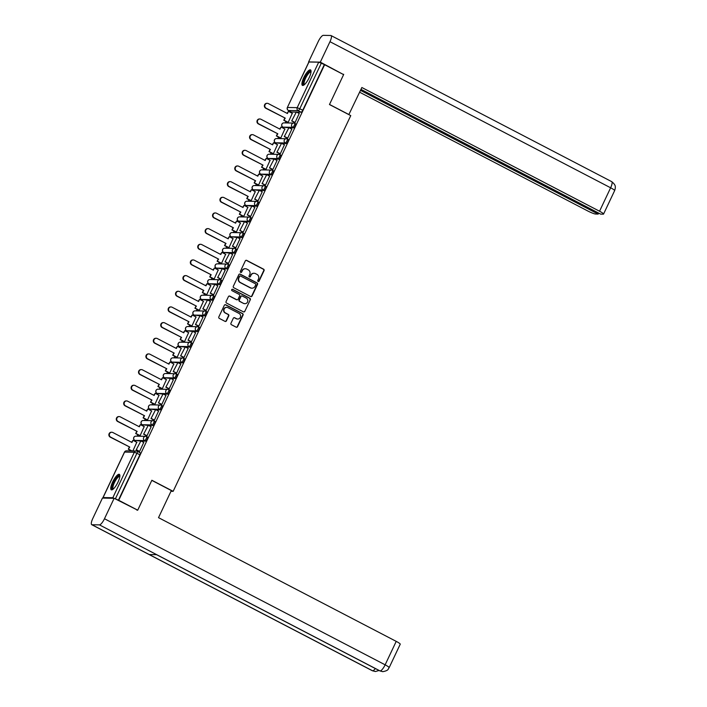 <?xml version="1.0" encoding="UTF-8"?>
<svg xmlns="http://www.w3.org/2000/svg" width="707" height="707" viewBox="0 0 707 707"><rect width="100%" height="100%" fill="white"/><g stroke="black" fill="none" stroke-linecap="round" stroke-linejoin="round"><path stroke-width="1.06" d="M258.117 281.466A0.769 0.734 91.1 0 0 259.107 281.112L264.056 270.648A1.096 1.043 91.1 0 0 263.578 269.173L246.716 260.388A1.096 1.043 91.1 0 0 245.311 260.892L240.362 271.364A0.769 0.734 91.1 0 0 241.007 272.469A0.769 0.734 91.1 0 0 241.67 272.045L242.315 270.693A3.517 3.349 91.1 0 1 246.805 269.093L248.21 269.827A3.517 3.349 91.1 0 1 249.721 274.546L249.076 275.898A0.769 0.734 91.1 0 0 249.721 277.011A0.769 0.734 91.1 0 0 250.384 276.578L251.029 275.226A3.517 3.349 91.1 0 1 255.519 273.636L256.924 274.36A3.517 3.349 91.1 0 1 258.435 279.079L257.79 280.432A0.769 0.734 91.1 0 0 258.117 281.466M258.258 281.519A0.769 0.734 91.1 0 0 258.762 281.112L263.711 270.64A1.096 1.043 91.1 0 0 263.234 269.164L246.372 260.388A1.096 1.043 91.1 0 0 246.098 260.291M240.831 272.451A0.769 0.734 91.1 0 0 241.326 272.036L242.315 270.693M249.544 276.985A0.769 0.734 91.1 0 0 250.048 276.57L251.029 275.226M309.171 77.69A8.74 2.43 -62.5 0 0 310.523 69.896A8.74 2.43 -62.5 0 0 303.798 77.593A8.74 2.43 -62.5 0 0 302.455 85.397A8.74 2.43 -62.5 0 0 309.171 77.69M117.989 482.139A8.74 2.43 -62.5 0 0 119.342 474.335A8.74 2.43 -62.5 0 0 112.625 482.033A8.74 2.43 -62.5 0 0 111.273 489.836A8.74 2.43 -62.5 0 0 117.989 482.139M230.959 323.232A1.096 1.043 91.1 0 0 231.436 324.707L236.165 327.173A1.096 1.043 91.1 0 0 237.57 326.669L243.067 315.048A1.096 1.043 91.1 0 0 242.589 313.572L225.727 304.788A1.096 1.043 91.1 0 0 224.322 305.291L218.825 316.922A1.096 1.043 91.1 0 0 219.303 318.389L225.012 321.367A1.096 1.043 91.1 0 0 226.417 320.872L228.768 315.896A1.096 1.043 91.1 0 0 228.299 314.421L225.462 312.945A2.943 2.801 91.1 0 1 226.761 307.368A2.943 2.801 91.1 0 1 227.954 307.669L239.063 313.448A2.943 2.801 91.1 0 1 237.755 319.025A2.943 2.801 91.1 0 1 236.571 318.724L234.715 317.761A1.096 1.043 91.1 0 0 233.31 318.256L230.959 323.232M324.619 64.726L343.611 74.615L329.471 104.539L350.76 115.612L173.153 491.338L151.864 480.256L137.724 510.18L118.723 500.291L324.619 64.726L321.314 63.179L299.812 108.666A2.245 0.619 117.5 0 1 298.177 110.663L288.429 110.478A2.245 0.619 117.5 0 1 288.35 110.451A2.245 0.619 117.5 0 1 288.27 110.38M250.649 296.525A1.096 1.043 91.1 0 0 252.054 296.021L257.551 284.391A1.096 1.043 91.1 0 0 257.083 282.924L240.212 274.139A1.096 1.043 91.1 0 0 238.816 274.643L233.319 286.264A1.096 1.043 91.1 0 0 233.787 287.74L250.649 296.525M250.313 299.715L244.808 311.345A1.096 1.043 91.1 0 1 243.411 311.849L226.54 303.064A1.096 1.043 91.1 0 1 226.072 301.597L228.423 296.613A1.096 1.043 91.1 0 1 229.828 296.118L236.668 299.68A1.096 1.043 91.1 0 0 238.073 299.185L239.629 295.88A1.096 1.043 91.1 0 0 239.16 294.404L232.037 290.701A0.769 0.734 91.1 0 1 232.382 289.243A0.769 0.734 91.1 0 1 232.691 289.322L249.836 298.248A1.096 1.043 91.1 0 1 250.313 299.715L244.808 311.345M290.542 111.6L290.224 112.28M285.911 121.401L285.204 122.912M283.145 127.26L282.818 127.949M278.505 137.061L277.798 138.572M275.739 142.929L275.412 143.609M271.108 152.73L270.392 154.232M268.333 158.589L268.006 159.278M263.702 168.39L262.986 169.901M260.927 174.258L260.609 174.938M256.296 184.059L255.581 185.561M253.521 189.918L253.203 190.598M248.891 199.719L248.175 201.23M246.124 205.578L245.797 206.267M241.485 215.379L240.778 216.89M238.719 221.247L238.392 221.927M234.079 231.048L233.372 232.55M231.313 236.907L230.986 237.596M226.682 246.708L225.966 248.219M223.907 252.567L223.58 253.256M219.276 262.377L218.56 263.879M216.501 268.236L216.183 268.916M211.87 278.037L211.154 279.539M209.104 283.896L208.777 284.585M204.464 293.697L203.757 295.208M201.698 299.565L201.371 300.245M197.059 309.366L196.352 310.868M194.292 315.225L193.965 315.914M189.662 325.026L188.946 326.537M186.887 330.885L186.56 331.574M182.256 340.686L181.54 342.197M179.481 346.554L179.163 347.234M174.85 356.355L174.134 357.857M172.084 362.214L171.757 362.903M167.444 372.015L166.737 373.526M164.678 377.883L164.351 378.563M160.038 387.683L159.331 389.186M157.272 393.543L156.945 394.223M152.641 403.344L151.925 404.855M149.866 409.203L149.539 409.892M145.235 419.004L144.52 420.515M142.46 424.872L142.142 425.552M137.83 434.672L137.114 436.175M135.055 440.532L134.737 441.221M130.424 450.332L130.159 450.889M118.723 500.291L112.82 497.737L103.081 497.551L103.54 498.108M137.724 510.18L136.919 510.162M324.274 64.717L302.773 110.204A2.245 0.619 117.5 0 1 301.129 112.201L296.595 112.113M295.862 112.104L291.39 112.015L288.429 110.478A2.245 2.13 91.1 0 1 287.475 107.473L297.214 107.658L318.716 62.172L321.314 63.179M308.968 61.986L287.351 107.508L308.853 62.022L318.716 62.172M287.696 122.329L288.191 122.391L292.265 113.35M294.598 122.435L295.075 122.523L299.22 113.482M287.192 138.095L287.669 138.183L291.814 129.142M280.29 137.989L280.785 138.051L284.859 129.01M279.786 153.755L280.264 153.843L284.408 144.811M272.884 153.658L273.379 153.719L277.462 144.679M272.381 169.424L272.858 169.512L277.011 160.471M265.487 169.318L265.973 169.38L270.056 160.339M264.975 185.084L265.461 185.172L269.606 176.131M258.082 184.987L258.576 185.04L262.651 175.999M257.578 200.753L258.055 200.841L262.2 191.8M250.676 200.647L251.171 200.708L255.245 191.668M250.172 216.413L250.649 216.501L254.794 207.46M243.27 216.307L243.765 216.369L247.839 207.328M242.766 232.073L243.243 232.161L247.388 223.129M235.864 231.976L236.359 232.037L240.442 222.997M235.36 247.742L235.838 247.83L239.991 238.789M228.467 247.636L228.953 247.697L233.036 238.657M227.954 263.402L228.441 263.49L232.585 254.449M221.061 263.304L221.556 263.358L225.63 254.317M220.557 279.071L221.035 279.15L225.18 270.118M213.655 278.965L214.15 279.026L218.224 269.986M213.152 294.731L213.629 294.819L217.774 285.778M206.25 294.625L206.744 294.686L210.819 285.646M205.746 310.391L206.223 310.479L210.368 301.438M198.844 310.293L199.339 310.355L203.422 301.315M198.34 326.06L198.817 326.148L202.971 317.107M191.447 325.954L191.933 326.015L196.016 316.975M190.934 341.72L191.42 341.808L195.565 332.767M184.041 341.622L184.527 341.675L188.61 332.635M183.537 357.389L184.014 357.468L188.159 348.436M176.635 357.282L177.13 357.344L181.204 348.304M176.131 373.049L176.609 373.137L180.753 364.096M169.229 372.942L169.724 373.004L173.798 363.964M168.726 388.709L169.203 388.797L173.348 379.756M161.823 388.611L162.318 388.673L166.401 379.632M161.32 404.377L161.797 404.466L165.951 395.425M154.426 404.271L154.913 404.333L158.995 395.293M153.914 420.038L154.4 420.126L158.545 411.085M147.021 419.931L147.507 419.993L151.59 410.953M146.517 435.698L146.994 435.786L151.139 426.754M139.615 435.6L140.11 435.662L144.184 426.621M139.111 451.366L139.588 451.455L143.733 442.414M132.881 450.942L136.778 442.282M146.649 436.652L147.542 437.12A2.245 0.619 -62.5 0 1 147.63 437.138A2.245 0.619 -62.5 0 1 147.215 439.277A2.245 0.619 -62.5 0 1 145.651 441.133L141.108 441.044M140.375 441.035L134.851 440.399A2.245 0.619 117.5 0 1 134.772 440.381A2.245 0.619 117.5 0 1 134.692 440.311M154.046 420.983L154.948 421.452A2.245 0.619 -62.5 0 1 155.036 421.478A2.245 0.619 -62.5 0 1 154.621 423.608A2.245 0.619 -62.5 0 1 153.048 425.473L148.514 425.384M147.781 425.367L142.257 424.739A2.245 0.619 117.5 0 1 142.169 424.721A2.245 0.619 117.5 0 1 142.098 424.642M161.452 405.323L162.354 405.791A2.245 0.619 -62.5 0 1 162.442 405.809A2.245 0.619 -62.5 0 1 162.027 407.948A2.245 0.619 -62.5 0 1 160.454 409.804L155.92 409.724M155.186 409.707L149.663 409.079A2.245 0.619 117.5 0 1 149.575 409.053A2.245 0.619 117.5 0 1 149.504 408.982M168.858 389.654L169.76 390.123A2.245 0.619 -62.5 0 1 169.839 390.149A2.245 0.619 -62.5 0 1 169.433 392.288A2.245 0.619 -62.5 0 1 167.859 394.144L163.326 394.055M162.583 394.046L157.069 393.41A2.245 0.619 117.5 0 1 156.981 393.392A2.245 0.619 117.5 0 1 156.91 393.322M176.264 373.994L177.165 374.463A2.245 0.619 -62.5 0 1 177.245 374.48A2.245 0.619 -62.5 0 1 176.838 376.619A2.245 0.619 -62.5 0 1 175.265 378.475L170.723 378.395M169.989 378.378L164.475 377.75A2.245 0.619 117.5 0 1 164.386 377.724A2.245 0.619 117.5 0 1 164.307 377.653M183.67 358.334L184.562 358.803A2.245 0.619 -62.5 0 1 184.651 358.82A2.245 0.619 -62.5 0 1 184.235 360.959A2.245 0.619 -62.5 0 1 182.671 362.815L178.129 362.726M177.395 362.718L171.872 362.081A2.245 0.619 117.5 0 1 171.792 362.064A2.245 0.619 117.5 0 1 171.713 361.993M191.067 342.665L191.968 343.134A2.245 0.619 -62.5 0 1 192.057 343.16A2.245 0.619 -62.5 0 1 191.641 345.299A2.245 0.619 -62.5 0 1 190.068 347.155L185.534 347.066M184.801 347.049L179.278 346.421A2.245 0.619 117.5 0 1 179.189 346.403A2.245 0.619 117.5 0 1 179.118 346.333M198.473 327.005L199.374 327.474A2.245 0.619 -62.5 0 1 199.462 327.491A2.245 0.619 -62.5 0 1 199.047 329.63A2.245 0.619 -62.5 0 1 197.474 331.486L192.94 331.406M192.207 331.389L186.683 330.761A2.245 0.619 117.5 0 1 186.595 330.735A2.245 0.619 117.5 0 1 186.524 330.664M205.878 311.345L206.78 311.805A2.245 0.619 -62.5 0 1 206.859 311.831A2.245 0.619 -62.5 0 1 206.453 313.97A2.245 0.619 -62.5 0 1 204.88 315.826L200.346 315.737M199.604 315.729L194.089 315.092A2.245 0.619 117.5 0 1 194.001 315.075A2.245 0.619 117.5 0 1 193.93 315.004M213.284 295.676L214.186 296.145A2.245 0.619 -62.5 0 1 214.265 296.162A2.245 0.619 -62.5 0 1 213.859 298.301A2.245 0.619 -62.5 0 1 212.286 300.166L207.743 300.077M207.01 300.06L201.495 299.432A2.245 0.619 117.5 0 1 201.407 299.415A2.245 0.619 117.5 0 1 201.327 299.335M220.69 280.016L221.583 280.485A2.245 0.619 -62.5 0 1 221.671 280.502A2.245 0.619 -62.5 0 1 221.256 282.641A2.245 0.619 -62.5 0 1 219.691 284.497L215.149 284.408M214.415 284.4L208.892 283.763A2.245 0.619 117.5 0 1 208.812 283.746A2.245 0.619 117.5 0 1 208.733 283.675M228.096 264.347L228.988 264.816A2.245 0.619 -62.5 0 1 229.077 264.842A2.245 0.619 -62.5 0 1 228.661 266.981A2.245 0.619 -62.5 0 1 227.088 268.837L222.555 268.748M221.821 268.731L216.298 268.103A2.245 0.619 117.5 0 1 216.218 268.086A2.245 0.619 117.5 0 1 216.139 268.015M235.493 248.687L236.394 249.156A2.245 0.619 -62.5 0 1 236.483 249.173A2.245 0.619 -62.5 0 1 236.067 251.312A2.245 0.619 -62.5 0 1 234.494 253.168L229.961 253.088M229.227 253.071L223.704 252.443A2.245 0.619 117.5 0 1 223.615 252.417A2.245 0.619 117.5 0 1 223.545 252.346M242.899 233.027L243.8 233.496A2.245 0.619 -62.5 0 1 243.888 233.513A2.245 0.619 -62.5 0 1 243.473 235.652A2.245 0.619 -62.5 0 1 241.9 237.508L237.366 237.419M236.624 237.411L231.109 236.774A2.245 0.619 117.5 0 1 231.021 236.757A2.245 0.619 117.5 0 1 230.95 236.686M250.305 217.358L251.206 217.827A2.245 0.619 -62.5 0 1 251.285 217.844A2.245 0.619 -62.5 0 1 250.879 219.983A2.245 0.619 -62.5 0 1 249.306 221.848L244.763 221.759M244.03 221.742L238.515 221.114A2.245 0.619 117.5 0 1 238.427 221.097A2.245 0.619 117.5 0 1 238.347 221.017M257.71 201.698L258.603 202.167A2.245 0.619 -62.5 0 1 258.691 202.184A2.245 0.619 -62.5 0 1 258.276 204.323A2.245 0.619 -62.5 0 1 256.712 206.179L252.169 206.09M251.436 206.082L245.912 205.454A2.245 0.619 117.5 0 1 245.833 205.428A2.245 0.619 117.5 0 1 245.753 205.357M265.116 186.029L266.009 186.498A2.245 0.619 -62.5 0 1 266.097 186.524A2.245 0.619 -62.5 0 1 265.682 188.663A2.245 0.619 -62.5 0 1 264.109 190.519L259.575 190.43M258.842 190.422L253.318 189.785A2.245 0.619 117.5 0 1 253.239 189.768A2.245 0.619 117.5 0 1 253.159 189.697M272.513 170.369L273.415 170.838A2.245 0.619 -62.5 0 1 273.503 170.855A2.245 0.619 -62.5 0 1 273.088 172.994A2.245 0.619 -62.5 0 1 271.515 174.85L266.981 174.77M266.247 174.753L260.724 174.125A2.245 0.619 117.5 0 1 260.636 174.099A2.245 0.619 117.5 0 1 260.565 174.028M279.919 154.709L280.82 155.178A2.245 0.619 -62.5 0 1 280.909 155.195A2.245 0.619 -62.5 0 1 280.493 157.334A2.245 0.619 -62.5 0 1 278.92 159.19L274.387 159.102M273.644 159.093L268.13 158.456A2.245 0.619 117.5 0 1 268.041 158.439A2.245 0.619 117.5 0 1 267.971 158.368M287.325 139.04L288.226 139.509A2.245 0.619 -62.5 0 1 288.306 139.535A2.245 0.619 -62.5 0 1 287.899 141.665A2.245 0.619 -62.5 0 1 286.326 143.53L281.784 143.441M281.05 143.424L275.536 142.796A2.245 0.619 117.5 0 1 275.447 142.779A2.245 0.619 117.5 0 1 275.368 142.699M294.731 123.38L295.623 123.849A2.245 0.619 -62.5 0 1 295.712 123.866A2.245 0.619 -62.5 0 1 295.296 126.005A2.245 0.619 -62.5 0 1 293.732 127.861L289.19 127.781M288.456 127.764L282.933 127.136A2.245 0.619 117.5 0 1 282.853 127.11A2.245 0.619 117.5 0 1 282.773 127.039M173.153 491.338L170.979 491.294M118.378 500.282L139.88 454.804A2.245 0.619 -62.5 0 0 140.225 452.798A2.245 0.619 -62.5 0 0 140.145 452.78L137.335 451.322M253.919 273.273A3.517 3.349 91.1 0 0 250.685 275.217M245.205 268.731A3.517 3.349 91.1 0 0 241.971 270.684M250.923 296.613A1.096 1.043 91.1 0 0 251.71 296.012L257.207 284.382A1.096 1.043 91.1 0 0 256.738 282.915L239.867 274.13A1.096 1.043 91.1 0 0 239.602 274.042M255.731 284.797A0.769 0.734 91.1 0 0 255.404 283.763L240.592 276.057A0.769 0.734 91.1 0 0 239.611 276.402L238.939 277.833A3.517 3.349 91.1 0 0 240.442 282.553L250.561 287.82A3.517 3.349 91.1 0 0 255.05 286.22L255.731 284.797M240.106 275.995A0.769 0.734 91.1 0 0 239.266 276.402L239.611 276.402M251.816 288.173A3.517 3.349 91.1 0 1 250.216 287.811L240.097 282.544A3.517 3.349 91.1 0 1 238.595 277.824L239.266 276.402M243.685 311.937A1.096 1.043 91.1 0 0 244.472 311.345M236.942 299.777A1.096 1.043 91.1 0 1 236.324 299.671L229.483 296.109A1.096 1.043 91.1 0 0 229.209 296.021M249.969 299.715A1.096 1.043 91.1 0 0 249.491 298.239L232.347 289.313A0.769 0.734 91.1 0 0 232.205 289.26M243.765 303.374A2.943 2.801 91.1 0 0 247.733 301.429A2.943 2.801 91.1 0 0 246.257 298.098L242.342 296.065A1.096 1.043 91.1 0 0 240.946 296.56L239.381 299.865A1.096 1.043 91.1 0 0 239.85 301.341L243.42 303.365A2.943 2.801 91.1 0 0 244.781 303.665M241.732 295.959A1.096 1.043 91.1 0 0 240.601 296.56L240.946 296.56M243.42 303.365L239.505 301.332A1.096 1.043 91.1 0 1 239.037 299.856L240.601 296.56M237.587 319.016A2.943 2.801 91.1 0 1 236.226 318.716L234.37 317.752A1.096 1.043 91.1 0 0 234.097 317.655M226.593 307.368A2.943 2.801 91.1 0 0 225.118 312.936L225.462 312.945M225.286 321.464A1.096 1.043 91.1 0 0 226.072 320.863L228.423 315.888A1.096 1.043 91.1 0 0 227.954 314.412L225.118 312.936M236.438 327.27A1.096 1.043 91.1 0 0 237.225 326.669L242.722 315.039A1.096 1.043 91.1 0 0 242.254 313.563L225.383 304.788A1.096 1.043 91.1 0 0 225.109 304.69M287.069 113.332L288.456 111.361L287.431 113.527L268.342 103.584A2.581 2.448 91.1 0 0 264.869 105.29A2.581 2.448 91.1 0 0 266.159 108.206L265.708 108.198A2.581 2.448 -88.9 0 1 266.848 103.31L267.299 103.319M287.793 122.382L283.781 120.296L285.248 118.14L265.708 108.198M283.781 120.296L284.806 118.131M294.748 122.514L291.691 120.924L296.366 111.989L299.326 113.535M292.141 120.932L295.102 122.47M291.691 120.924L296.366 111.989M285.248 118.14L266.159 108.206M284.232 120.305L288.2 122.364M288.456 111.361L292.424 113.429M348.834 114.614L361.851 87.509L599.545 211.234L610.627 187.788L329.975 41.704L320.315 62.136L343.567 74.589M329.506 104.459L349.037 114.622M359.624 92.219L587.844 211.013A6.725 0.884 -154.7 0 0 595.639 214.027L598.202 214.08L360.499 90.355M329.975 41.704A6.893 1.918 -62.5 0 0 331.035 35.553A6.893 1.918 -62.5 0 0 330.779 35.491L323.302 35.35A6.893 1.918 -62.5 0 0 318.265 41.483L308.606 61.916L320.315 62.136M360.968 89.374L600.641 214.124L603.212 214.168A6.725 0.884 -154.7 0 0 603.557 214.062A6.725 0.884 -154.7 0 0 599.545 211.234M598.67 213.09L598.202 214.08M343.01 74.297L343.699 74.315M151.811 480.38L171.333 490.543L158.518 517.657L396.22 641.373A6.725 0.884 25.3 0 1 400.233 644.21L389.15 667.655A6.725 0.884 25.3 0 0 385.138 664.819L396.22 641.373M91.972 524.735L149.248 554.544L156.724 554.686L99.448 524.877L91.972 524.735A6.893 1.918 -62.5 0 1 91.716 524.674A6.893 1.918 -62.5 0 1 92.776 518.523L102.435 498.082L114.136 498.302L137.671 510.18M99.448 524.877A6.893 1.918 -62.5 0 0 104.477 518.744L114.136 498.302M156.592 554.686L379.853 670.89A6.893 1.918 -62.5 0 0 380.101 670.952L382.823 671.65C389.354 670.466 387.949 668.619 389.15 667.655M91.716 524.674L372.368 670.749A6.893 1.918 -62.5 0 0 372.633 670.81L375.497 671.509L379.058 670.475M304.213 84.805A7.565 2.103 117.5 0 1 304.045 84.822A7.565 2.103 117.5 0 1 304.929 78A7.565 2.103 117.5 0 1 310.453 71.266A7.565 2.103 117.5 0 1 311.045 71.672M311.009 72.105A6.999 1.944 -62.5 0 0 310.956 72.079A6.999 1.944 -62.5 0 0 310.691 72.017A6.999 1.944 -62.5 0 0 305.786 77.823A6.999 1.944 -62.5 0 0 304.496 84.504A6.999 1.944 -62.5 0 0 304.54 84.522M310.868 70.258A8.678 2.413 -62.5 0 0 305.106 76.93A8.678 2.413 -62.5 0 0 302.95 85.467M113.032 489.244A7.565 2.103 117.5 0 1 112.873 489.262A7.565 2.103 117.5 0 1 113.747 482.439A7.565 2.103 117.5 0 1 119.28 475.705A7.565 2.103 117.5 0 1 119.872 476.111M119.828 476.545A6.999 1.944 -62.5 0 0 119.783 476.518A6.999 1.944 -62.5 0 0 119.518 476.456A6.999 1.944 -62.5 0 0 114.605 482.262A6.999 1.944 -62.5 0 0 113.314 488.944A6.999 1.944 -62.5 0 0 113.367 488.961M119.686 474.697A8.678 2.413 -62.5 0 0 113.933 481.37A8.678 2.413 -62.5 0 0 111.777 489.907M279.663 129.001L281.05 127.03L280.025 129.187L260.936 119.253A2.581 2.448 91.1 0 0 257.463 120.95A2.581 2.448 91.1 0 0 258.753 123.866L258.302 123.858A2.581 2.448 -88.9 0 1 259.442 118.97L259.893 118.979M280.396 138.042L276.375 135.956L277.842 133.809L258.302 123.858M276.375 135.956L277.4 133.8M287.351 138.174L284.285 136.584L288.96 127.658L291.92 129.195M284.735 136.592L287.696 138.13M284.285 136.584L288.96 127.658M277.842 133.809L258.753 123.866M276.826 135.965L280.794 138.033M281.05 127.03L285.018 129.098M272.266 144.661L273.644 142.69L272.628 144.847L253.53 134.913A2.581 2.448 91.1 0 0 250.057 136.61A2.581 2.448 91.1 0 0 251.347 139.535L250.905 139.526A2.581 2.448 -88.9 0 1 252.046 134.639L252.487 134.648M272.99 153.711L268.978 151.616L270.445 149.469L250.905 139.526M268.978 151.616L269.994 149.46M279.945 153.843L276.879 152.244L281.554 143.318L284.514 144.864M277.33 152.252L280.29 153.799M276.879 152.244L281.554 143.318M270.445 149.469L251.347 139.535M269.42 151.625L273.388 153.693M273.644 142.69L277.612 144.758M264.86 160.321L266.239 158.359L265.222 160.516L246.124 150.573A2.581 2.448 91.1 0 0 242.66 152.279A2.581 2.448 91.1 0 0 243.942 155.195L243.5 155.186A2.581 2.448 -88.9 0 1 244.64 150.299L245.082 150.308M265.585 169.371L261.572 167.285L263.039 165.129L243.5 155.186M261.572 167.285L262.589 165.12M272.54 169.503L269.482 167.912L274.148 158.987L277.109 160.524M269.924 167.921L272.884 169.459M269.482 167.912L274.148 158.987M263.039 165.129L243.942 155.195M262.014 167.294L265.991 169.362M266.239 158.359L270.215 160.418M257.454 175.99L258.842 174.019L257.816 176.176L238.727 166.242A2.581 2.448 91.1 0 0 235.254 167.939A2.581 2.448 91.1 0 0 236.545 170.855L236.094 170.847A2.581 2.448 -88.9 0 1 237.234 165.968L237.685 165.977M258.179 185.04L254.167 182.945L255.634 180.798L236.094 170.847M254.167 182.945L255.183 180.789M265.134 185.163L262.076 183.573L266.742 174.647L269.703 176.184M262.518 183.581L265.478 185.119M262.076 183.573L266.742 174.647M255.634 180.798L236.545 170.855M254.617 182.954L258.585 185.022M258.842 174.019L262.81 176.087M250.048 191.65L251.436 189.679L250.411 191.844L231.322 181.902A2.581 2.448 91.1 0 0 227.848 183.608A2.581 2.448 91.1 0 0 229.139 186.524L228.688 186.515A2.581 2.448 -88.9 0 1 229.828 181.628L230.279 181.637M250.773 200.7L246.761 198.614L248.228 196.458L228.688 186.515M246.761 198.614L247.786 196.449M257.728 200.832L254.67 199.241L259.345 190.307L262.306 191.853M255.121 199.25L258.082 200.788M254.67 199.241L259.345 190.307M248.228 196.458L229.139 186.524M247.211 198.614L251.179 200.682M251.436 189.679L255.404 191.747M242.642 207.319L244.03 205.348L243.005 207.505L223.916 197.571A2.581 2.448 91.1 0 0 220.443 199.268A2.581 2.448 91.1 0 0 221.733 202.184L221.282 202.175A2.581 2.448 -88.9 0 1 222.422 197.288L222.873 197.297M243.376 216.36L239.355 214.274L240.822 212.127L221.282 202.175M239.355 214.274L240.38 212.118M250.331 216.492L247.264 214.901L251.939 205.976L254.9 207.513M247.715 214.91L250.676 216.448M247.264 214.901L251.939 205.976M240.822 212.127L221.733 202.184M239.806 214.283L243.774 216.351M244.03 205.348L247.998 207.416M235.245 222.979L236.624 221.008L235.608 223.165L216.51 213.231A2.581 2.448 91.1 0 0 213.037 214.928A2.581 2.448 91.1 0 0 214.327 217.853L213.885 217.844A2.581 2.448 -88.9 0 1 215.025 212.957L215.467 212.966M235.97 232.029L231.949 229.934L233.425 227.787L213.885 217.844M231.949 229.934L232.974 227.778M242.925 232.161L239.859 230.562L244.534 221.636L247.494 223.173M240.309 230.57L243.27 232.117M239.859 230.562L244.534 221.636M233.425 227.787L214.327 217.853M232.4 229.943L236.368 232.011M236.624 221.008L240.592 223.076M227.84 238.639L229.218 236.668L228.202 238.833L209.104 228.891A2.581 2.448 91.1 0 0 205.631 230.597A2.581 2.448 91.1 0 0 206.921 233.513L206.479 233.504A2.581 2.448 -88.9 0 1 207.619 228.617L208.061 228.626M228.564 247.689L224.552 245.603L226.019 243.447L206.479 233.504M224.552 245.603L225.568 243.438M235.519 247.821L232.462 246.23L237.128 237.305L240.088 238.842M232.903 246.239L235.864 247.777M232.462 246.23L237.128 237.305M226.019 243.447L206.921 233.513M224.994 245.612L228.971 247.671M229.218 236.668L233.186 238.736M220.434 254.308L221.821 252.337L220.796 254.493L201.707 244.56A2.581 2.448 91.1 0 0 198.234 246.257A2.581 2.448 91.1 0 0 199.524 249.173L199.074 249.164A2.581 2.448 -88.9 0 1 200.214 244.286L200.664 244.286M221.158 263.358L217.146 261.263L218.613 259.115L199.074 249.164M217.146 261.263L218.163 259.107M228.114 263.481L225.056 261.89L229.722 252.965L232.683 254.502M225.498 261.899L228.458 263.437M225.056 261.89L229.722 252.965M218.613 259.115L199.524 249.173M217.597 261.272L221.565 263.34M221.821 252.337L225.789 254.405M213.028 269.968L214.415 267.997L213.39 270.162L194.301 260.22A2.581 2.448 91.1 0 0 190.828 261.917A2.581 2.448 91.1 0 0 192.118 264.842L191.668 264.833A2.581 2.448 -88.9 0 1 192.808 259.946L193.258 259.955M213.753 279.018L209.74 276.923L211.207 274.776L191.668 264.833M209.74 276.923L210.766 274.767M220.708 279.15L217.65 277.559L222.325 268.625L225.277 270.171M218.101 277.568L221.052 279.106M217.65 277.559L222.325 268.625M211.207 274.776L192.118 264.842M210.191 276.932L214.159 279M214.415 267.997L218.383 270.065M205.622 285.637L207.01 283.666L205.984 285.822L186.895 275.88A2.581 2.448 91.1 0 0 183.422 277.586A2.581 2.448 91.1 0 0 184.713 280.502L184.262 280.493A2.581 2.448 -88.9 0 1 185.402 275.606L185.853 275.615M206.356 294.678L202.335 292.592L203.802 290.444L184.262 280.493M202.335 292.592L203.36 290.436M213.302 294.81L210.244 293.219L214.919 284.294L217.88 285.831M210.695 293.228L213.655 294.766M210.244 293.219L214.919 284.294M203.802 290.444L184.713 280.502M202.785 292.601L206.753 294.669M207.01 283.666L210.978 285.725M198.225 301.297L199.604 299.326L198.587 301.482L179.49 291.549A2.581 2.448 91.1 0 0 176.016 293.246A2.581 2.448 91.1 0 0 177.307 296.162L176.865 296.162A2.581 2.448 -88.9 0 1 178.005 291.275L178.447 291.284M198.95 310.346L194.929 308.252L196.405 306.104L176.865 296.162M194.929 308.252L195.954 306.096M205.905 310.479L202.838 308.879L207.513 299.954L210.474 301.491M203.289 308.888L206.25 310.435M202.838 308.879L207.513 299.954M196.405 306.104L177.307 296.162M195.379 308.261L199.347 310.329M199.604 299.326L203.572 301.394M190.819 316.957L192.198 314.986L191.182 317.151L172.084 307.209A2.581 2.448 91.1 0 0 168.611 308.915A2.581 2.448 91.1 0 0 169.901 311.831L169.459 311.822A2.581 2.448 -88.9 0 1 170.599 306.935L171.041 306.944M191.544 326.007L187.532 323.921L188.999 321.765L169.459 311.822M187.532 323.921L188.548 321.756M198.499 326.139L195.441 324.548L200.108 315.622L203.068 317.16M195.883 324.557L198.844 326.095M195.441 324.548L200.108 315.622M188.999 321.765L169.901 311.831M187.974 323.93L191.942 325.989M192.198 314.986L196.166 317.054M183.413 332.626L184.792 330.655L183.776 332.811L164.687 322.878A2.581 2.448 91.1 0 0 161.214 324.575A2.581 2.448 91.1 0 0 162.504 327.491L162.053 327.482A2.581 2.448 -88.9 0 1 163.193 322.595L163.644 322.604M184.138 341.667L180.126 339.581L181.593 337.433L162.053 327.482M180.126 339.581L181.142 337.425M191.093 341.799L188.035 340.208L192.702 331.283L195.662 332.82M188.477 340.217L191.438 341.755M188.035 340.208L192.702 331.283M181.593 337.433L162.504 327.491M180.577 339.59L184.545 341.658M184.792 330.655L188.769 332.723M176.008 348.286L177.395 346.315L176.37 348.471L157.281 338.538A2.581 2.448 91.1 0 0 153.808 340.235A2.581 2.448 91.1 0 0 155.098 343.16L154.647 343.151A2.581 2.448 -88.9 0 1 155.787 338.264L156.238 338.273M176.732 357.335L172.72 355.241L174.187 353.093L154.647 343.151M172.72 355.241L173.745 353.085M183.687 357.468L180.63 355.868L185.305 346.943L188.256 348.489M181.08 355.877L184.032 357.424M180.63 355.868L185.305 346.943M174.187 353.093L155.098 343.16M173.171 355.25L177.139 357.318M177.395 346.315L181.363 348.383M168.602 363.955L169.989 361.984L168.964 364.14L149.875 354.198A2.581 2.448 91.1 0 0 146.402 355.904A2.581 2.448 91.1 0 0 147.692 358.82L147.242 358.811A2.581 2.448 -88.9 0 1 148.382 353.924L148.832 353.933M169.335 372.996L165.314 370.91L166.781 368.762L147.242 358.811M165.314 370.91L166.339 368.754M176.282 373.128L173.224 371.537L177.899 362.611L180.859 364.149M173.675 371.546L176.635 373.084M173.224 371.537L177.899 362.611M166.781 368.762L147.692 358.82M165.765 370.919L169.733 372.987M169.989 361.984L173.957 364.043M161.205 379.615L162.583 377.644L161.567 379.8L142.469 369.867A2.581 2.448 91.1 0 0 138.996 371.564A2.581 2.448 91.1 0 0 140.286 374.48L139.845 374.471A2.581 2.448 -88.9 0 1 140.985 369.593L141.427 369.602M161.93 388.664L157.908 386.57L159.384 384.422L139.845 374.471M157.908 386.57L158.934 384.414M168.885 388.797L165.818 387.197L170.493 378.272L173.454 379.809M166.269 387.206L169.229 388.753M165.818 387.197L170.493 378.272M159.384 384.422L140.286 374.48M158.359 386.579L162.327 388.647M162.583 377.644L166.552 379.712M153.799 395.275L155.178 393.304L154.161 395.469L135.064 385.527A2.581 2.448 91.1 0 0 131.59 387.233A2.581 2.448 91.1 0 0 132.881 390.149L132.439 390.14A2.581 2.448 -88.9 0 1 133.579 385.253L134.021 385.262M154.524 404.324L150.511 402.239L151.978 400.082L132.439 390.14M150.511 402.239L151.528 400.074M161.479 404.457L158.421 402.866L163.087 393.932L166.048 395.478M158.863 402.875L161.823 404.413M158.421 402.866L163.087 393.932M151.978 400.082L132.881 390.149M150.953 402.248L154.921 404.307M155.178 393.304L159.146 395.372M146.393 410.944L147.772 408.973L146.756 411.129L127.667 401.196A2.581 2.448 91.1 0 0 124.193 402.893A2.581 2.448 91.1 0 0 125.484 405.809L125.033 405.8A2.581 2.448 -88.9 0 1 126.173 400.913L126.624 400.922M147.118 419.985L143.106 417.899L144.573 415.751L125.033 405.8M143.106 417.899L144.122 415.743M154.073 420.117L151.015 418.526L155.681 409.6L158.642 411.138M151.457 418.535L154.418 420.073M151.015 418.526L155.681 409.6M144.573 415.751L125.484 405.809M143.548 417.908L147.524 419.976M147.772 408.973L151.749 411.041M138.987 426.604L140.375 424.633L139.35 426.789L120.261 416.856A2.581 2.448 91.1 0 0 116.788 418.553A2.581 2.448 91.1 0 0 118.078 421.478L117.627 421.469A2.581 2.448 -88.9 0 1 118.767 416.582L119.218 416.591M139.712 435.653L135.7 433.559L137.167 431.411L117.627 421.469M135.7 433.559L136.716 431.403M146.667 435.786L143.609 434.186L148.284 425.26L151.236 426.807M144.06 434.195L147.012 435.742M143.609 434.186L148.284 425.26M137.167 431.411L118.078 421.478M136.151 433.568L140.119 435.636M140.375 424.633L144.343 426.701M131.582 442.264L132.969 440.302L131.944 442.458L112.855 432.516A2.581 2.448 91.1 0 0 109.382 434.222A2.581 2.448 91.1 0 0 110.672 437.138L110.221 437.129A2.581 2.448 -88.9 0 1 111.361 432.242L111.812 432.251M131.546 450.916L128.294 449.228L129.761 447.071L110.221 437.129M128.294 449.228L129.319 447.063M139.261 451.446L136.204 449.855L140.879 440.929L143.839 442.467M136.654 449.864L139.615 451.402M136.204 449.855L140.879 440.929M129.761 447.071L110.672 437.138M128.745 449.237L131.997 450.925M132.969 440.302L136.937 442.361M112.82 497.737L134.321 452.25L124.582 452.073L103.081 497.551M301.129 112.201L298.177 110.663A2.245 2.13 91.1 0 1 297.214 107.658L302.773 110.204M145.651 441.133L144.599 440.585L134.851 440.399A2.245 2.13 -88.9 0 1 133.897 437.403A2.245 2.13 91.1 0 1 135.85 436.157A2.245 2.245 0 0 0 134.772 440.381L135.815 440.929M153.048 425.473L152.005 424.925L142.257 424.739A2.245 2.13 -88.9 0 1 141.294 421.734A2.245 2.13 91.1 0 1 143.247 420.488A2.245 2.245 0 0 0 142.169 424.721L143.221 425.269M160.454 409.804L159.402 409.256L149.663 409.079A2.245 2.13 -88.9 0 1 148.7 406.074A2.245 2.13 91.1 0 1 150.653 404.828A2.245 2.245 0 0 0 149.575 409.053L150.626 409.6M167.859 394.144L166.808 393.596L157.069 393.41A2.245 2.13 -88.9 0 1 156.106 390.414A2.245 2.13 91.1 0 1 158.059 389.159A2.245 2.245 0 0 0 156.981 393.392L158.032 393.94M175.265 378.475L174.214 377.936L164.475 377.75A2.245 2.13 -88.9 0 1 163.511 374.745A2.245 2.13 91.1 0 1 165.465 373.499A2.245 2.245 0 0 0 164.386 377.724L165.438 378.272M182.671 362.815L181.619 362.267L171.872 362.081A2.245 2.13 -88.9 0 1 170.917 359.085A2.245 2.13 91.1 0 1 172.87 357.839A2.245 2.245 0 0 0 171.792 362.064L172.844 362.611M190.068 347.155L189.025 346.607L179.278 346.421A2.245 2.13 -88.9 0 1 178.323 343.416A2.245 2.13 91.1 0 1 180.267 342.17A2.245 2.245 0 0 0 179.189 346.403L180.241 346.951M197.474 331.486L196.422 330.938L186.683 330.761A2.245 2.13 -88.9 0 1 185.72 327.756A2.245 2.13 91.1 0 1 187.673 326.51A2.245 2.245 0 0 0 186.595 330.735L187.647 331.283M204.88 315.826L203.828 315.278L194.089 315.092A2.245 2.13 -88.9 0 1 193.126 312.096A2.245 2.13 91.1 0 1 195.079 310.85A2.245 2.245 0 0 0 194.001 315.075L195.052 315.622M212.286 300.166L211.234 299.618L201.495 299.432A2.245 2.13 -88.9 0 1 200.532 296.427A2.245 2.13 91.1 0 1 202.485 295.181A2.245 2.245 0 0 0 201.407 299.415L202.458 299.954M219.691 284.497L218.64 283.949L208.892 283.763A2.245 2.13 -88.9 0 1 207.938 280.767A2.245 2.13 91.1 0 1 209.891 279.521A2.245 2.245 0 0 0 208.812 283.746L209.864 284.294M227.088 268.837L226.046 268.289L216.298 268.103A2.245 2.13 -88.9 0 1 215.343 265.098A2.245 2.13 91.1 0 1 217.288 263.852A2.245 2.245 0 0 0 216.218 268.086L217.261 268.633M234.494 253.168L233.443 252.629L223.704 252.443A2.245 2.13 -88.9 0 1 222.74 249.438A2.245 2.13 91.1 0 1 224.693 248.192A2.245 2.245 0 0 0 223.615 252.417L224.667 252.965M241.9 237.508L240.848 236.96L231.109 236.774A2.245 2.13 -88.9 0 1 230.146 233.778A2.245 2.13 91.1 0 1 232.099 232.532A2.245 2.245 0 0 0 231.021 236.757L232.073 237.305M249.306 221.848L248.254 221.3L238.515 221.114A2.245 2.13 -88.9 0 1 237.552 218.11A2.245 2.13 91.1 0 1 239.505 216.863A2.245 2.245 0 0 0 238.427 221.097L239.479 221.636M256.712 206.179L255.66 205.631L245.912 205.454A2.245 2.13 -88.9 0 1 244.958 202.449A2.245 2.13 91.1 0 1 246.911 201.203A2.245 2.245 0 0 0 245.833 205.428L246.884 205.976M264.109 190.519L263.066 189.971L253.318 189.785A2.245 2.13 -88.9 0 1 252.364 186.781A2.245 2.13 91.1 0 1 254.308 185.534A2.245 2.245 0 0 0 253.239 189.768L254.281 190.316M271.515 174.85L270.463 174.311L260.724 174.125A2.245 2.13 -88.9 0 1 259.761 171.121A2.245 2.13 91.1 0 1 261.714 169.874A2.245 2.245 0 0 0 260.636 174.099L261.687 174.647M278.92 159.19L277.869 158.642L268.13 158.456A2.245 2.13 -88.9 0 1 267.166 155.46A2.245 2.13 91.1 0 1 269.12 154.214A2.245 2.245 0 0 0 268.041 158.439L269.093 158.987M286.326 143.53L285.275 142.982L275.536 142.796A2.245 2.13 -88.9 0 1 274.572 139.792A2.245 2.13 91.1 0 1 276.525 138.545A2.245 2.245 0 0 0 275.447 142.779L276.499 143.318M293.732 127.861L292.68 127.313L282.933 127.136A2.245 2.13 -88.9 0 1 281.978 124.132A2.245 2.13 91.1 0 1 283.931 122.885A2.245 2.245 0 0 0 282.853 127.11L283.905 127.658M294.58 123.301A2.245 0.619 117.5 0 1 294.66 123.318A2.245 0.619 117.5 0 1 294.253 125.457A2.245 0.619 117.5 0 1 292.68 127.313A2.245 2.13 -88.9 0 1 293.67 123.071A2.245 2.13 -88.9 0 1 294.58 123.301M287.175 138.961A2.245 0.619 117.5 0 1 287.263 138.987A2.245 0.619 117.5 0 1 286.848 141.126A2.245 0.619 117.5 0 1 285.275 142.982A2.245 2.13 -88.9 0 1 286.264 138.731A2.245 2.13 -88.9 0 1 287.175 138.961M279.769 154.63A2.245 0.619 117.5 0 1 279.857 154.647A2.245 0.619 117.5 0 1 279.442 156.786A2.245 0.619 117.5 0 1 277.869 158.642A2.245 2.13 -88.9 0 1 278.858 154.391A2.245 2.13 -88.9 0 1 279.769 154.63M272.363 170.29A2.245 0.619 117.5 0 1 272.451 170.307A2.245 0.619 117.5 0 1 272.036 172.446A2.245 0.619 117.5 0 1 270.463 174.311A2.245 2.13 -88.9 0 1 271.461 170.06A2.245 2.13 -88.9 0 1 272.363 170.29M264.957 185.95A2.245 0.619 117.5 0 1 265.045 185.976A2.245 0.619 117.5 0 1 264.63 188.115A2.245 0.619 117.5 0 1 263.066 189.971A2.245 2.13 -88.9 0 1 264.056 185.72A2.245 2.13 -88.9 0 1 264.957 185.95M257.56 201.619A2.245 0.619 117.5 0 1 257.64 201.636A2.245 0.619 117.5 0 1 257.233 203.775A2.245 0.619 117.5 0 1 255.66 205.631A2.245 2.13 -88.9 0 1 256.65 201.389A2.245 2.13 -88.9 0 1 257.56 201.619M250.154 217.279A2.245 0.619 117.5 0 1 250.234 217.305A2.245 0.619 117.5 0 1 249.827 219.444A2.245 0.619 117.5 0 1 248.254 221.3A2.245 2.13 -88.9 0 1 249.244 217.049A2.245 2.13 -88.9 0 1 250.154 217.279M242.748 232.948A2.245 0.619 117.5 0 1 242.837 232.965A2.245 0.619 117.5 0 1 242.421 235.104A2.245 0.619 117.5 0 1 240.848 236.96A2.245 2.13 -88.9 0 1 241.838 232.709A2.245 2.13 -88.9 0 1 242.748 232.948M235.343 248.608A2.245 0.619 117.5 0 1 235.431 248.625A2.245 0.619 117.5 0 1 235.016 250.764A2.245 0.619 117.5 0 1 233.443 252.629A2.245 2.13 -88.9 0 1 234.441 248.378A2.245 2.13 -88.9 0 1 235.343 248.608M227.937 264.268A2.245 0.619 117.5 0 1 228.025 264.294A2.245 0.619 117.5 0 1 227.61 266.433A2.245 0.619 117.5 0 1 226.046 268.289A2.245 2.13 -88.9 0 1 227.035 264.038A2.245 2.13 -88.9 0 1 227.937 264.268M220.54 279.937A2.245 0.619 117.5 0 1 220.619 279.954A2.245 0.619 117.5 0 1 220.213 282.093A2.245 0.619 117.5 0 1 218.64 283.949A2.245 2.13 -88.9 0 1 219.63 279.707A2.245 2.13 -88.9 0 1 220.54 279.937M213.134 295.597A2.245 0.619 117.5 0 1 213.214 295.623A2.245 0.619 117.5 0 1 212.807 297.753A2.245 0.619 117.5 0 1 211.234 299.618A2.245 2.13 -88.9 0 1 212.224 295.367A2.245 2.13 -88.9 0 1 213.134 295.597M205.728 311.266A2.245 0.619 117.5 0 1 205.817 311.283A2.245 0.619 117.5 0 1 205.401 313.422A2.245 0.619 117.5 0 1 203.828 315.278A2.245 2.13 -88.9 0 1 204.818 311.027A2.245 2.13 -88.9 0 1 205.728 311.266M198.322 326.926A2.245 0.619 117.5 0 1 198.411 326.943A2.245 0.619 117.5 0 1 197.995 329.082A2.245 0.619 117.5 0 1 196.422 330.938A2.245 2.13 -88.9 0 1 197.421 326.696A2.245 2.13 -88.9 0 1 198.322 326.926M190.917 342.586A2.245 0.619 117.5 0 1 191.005 342.612A2.245 0.619 117.5 0 1 190.59 344.751A2.245 0.619 117.5 0 1 189.025 346.607A2.245 2.13 -88.9 0 1 190.015 342.356A2.245 2.13 -88.9 0 1 190.917 342.586M183.52 358.255A2.245 0.619 117.5 0 1 183.599 358.272A2.245 0.619 117.5 0 1 183.193 360.411A2.245 0.619 117.5 0 1 181.619 362.267A2.245 2.13 -88.9 0 1 182.609 358.025A2.245 2.13 -88.9 0 1 183.52 358.255M176.114 373.915A2.245 0.619 117.5 0 1 176.193 373.941A2.245 0.619 117.5 0 1 175.787 376.071A2.245 0.619 117.5 0 1 174.214 377.936A2.245 2.13 -88.9 0 1 175.203 373.685A2.245 2.13 -88.9 0 1 176.114 373.915M168.708 389.584A2.245 0.619 117.5 0 1 168.796 389.601A2.245 0.619 117.5 0 1 168.381 391.74A2.245 0.619 117.5 0 1 166.808 393.596A2.245 2.13 -88.9 0 1 167.798 389.345A2.245 2.13 -88.9 0 1 168.708 389.584M161.302 405.244A2.245 0.619 117.5 0 1 161.39 405.261A2.245 0.619 117.5 0 1 160.975 407.4A2.245 0.619 117.5 0 1 159.402 409.256A2.245 2.13 -88.9 0 1 160.401 405.014A2.245 2.13 -88.9 0 1 161.302 405.244M153.896 420.904A2.245 0.619 117.5 0 1 153.985 420.93A2.245 0.619 117.5 0 1 153.569 423.069A2.245 0.619 117.5 0 1 152.005 424.925A2.245 2.13 -88.9 0 1 152.995 420.674A2.245 2.13 -88.9 0 1 153.896 420.904M146.499 436.572A2.245 0.619 117.5 0 1 146.579 436.59A2.245 0.619 117.5 0 1 146.172 438.729A2.245 0.619 117.5 0 1 144.599 440.585A2.245 2.13 -88.9 0 1 145.589 436.334A2.245 2.13 -88.9 0 1 146.499 436.572M139.88 454.804L136.919 453.258L115.418 498.744M137.185 451.243A2.245 0.619 117.5 0 1 137.264 451.26A2.245 0.619 117.5 0 1 136.919 453.258L134.321 452.25A2.245 2.13 -88.9 0 1 137.185 451.243M124.467 452.109L124.582 452.073A2.245 2.13 -88.9 0 1 126.535 450.827A2.245 2.245 0 0 0 124.467 452.109L102.966 497.587M603.557 214.062L614.639 190.616A6.725 0.884 25.3 0 0 610.627 187.788A6.893 1.918 -62.5 0 0 611.696 181.637L331.035 35.553M104.477 518.744L385.138 664.819A6.893 1.918 -62.5 0 1 380.101 670.952L156.724 554.686M375.346 668.548A6.893 1.918 -62.5 0 1 372.633 670.81L149.248 554.544M295.712 123.866L294.66 123.318A2.245 2.245 0 0 0 293.67 123.071L283.931 122.885M288.306 139.535L287.263 138.987A2.245 2.245 0 0 0 286.264 138.731L276.525 138.545M280.909 155.195L279.857 154.647A2.245 2.245 0 0 0 278.858 154.391L269.12 154.214M273.503 170.855L272.451 170.307A2.245 2.245 0 0 0 271.461 170.06L261.714 169.874M266.097 186.524L265.045 185.976A2.245 2.245 0 0 0 264.056 185.72L254.308 185.534M258.691 202.184L257.64 201.636A2.245 2.245 0 0 0 256.65 201.389L246.911 201.203M251.285 217.844L250.234 217.305A2.245 2.245 0 0 0 249.244 217.049L239.505 216.863M243.888 233.513L242.837 232.965A2.245 2.245 0 0 0 241.838 232.709L232.099 232.532M236.483 249.173L235.431 248.625A2.245 2.245 0 0 0 234.441 248.378L224.693 248.192M229.077 264.842L228.025 264.294A2.245 2.245 0 0 0 227.035 264.038L217.288 263.852M221.671 280.502L220.619 279.954A2.245 2.245 0 0 0 219.63 279.707L209.891 279.521M214.265 296.162L213.214 295.623A2.245 2.245 0 0 0 212.224 295.367L202.485 295.181M206.859 311.831L205.817 311.283A2.245 2.245 0 0 0 204.818 311.027L195.079 310.85M199.462 327.491L198.411 326.943A2.245 2.245 0 0 0 197.421 326.696L187.673 326.51M192.057 343.16L191.005 342.612A2.245 2.245 0 0 0 190.015 342.356L180.267 342.17M184.651 358.82L183.599 358.272A2.245 2.245 0 0 0 182.609 358.025L172.87 357.839M177.245 374.48L176.193 373.941A2.245 2.245 0 0 0 175.203 373.685L165.465 373.499M169.839 390.149L168.796 389.601A2.245 2.245 0 0 0 167.798 389.345L158.059 389.159M162.442 405.809L161.39 405.261A2.245 2.245 0 0 0 160.401 405.014L150.653 404.828M155.036 421.478L153.985 420.93A2.245 2.245 0 0 0 152.995 420.674L143.247 420.488M147.63 437.138L146.579 436.59A2.245 2.245 0 0 0 145.589 436.334L135.85 436.157M291.302 111.998L288.35 110.451A2.245 2.245 0 0 1 287.351 107.508M140.225 452.798L137.264 451.26A2.245 2.245 0 0 0 136.274 451.004L126.535 450.827M614.639 190.616L615.267 188.469C615.01 187.214 616.619 185.614 611.696 181.637M382.664 671.641L379.853 670.89M375.337 671.509L372.368 670.749"/></g></svg>
